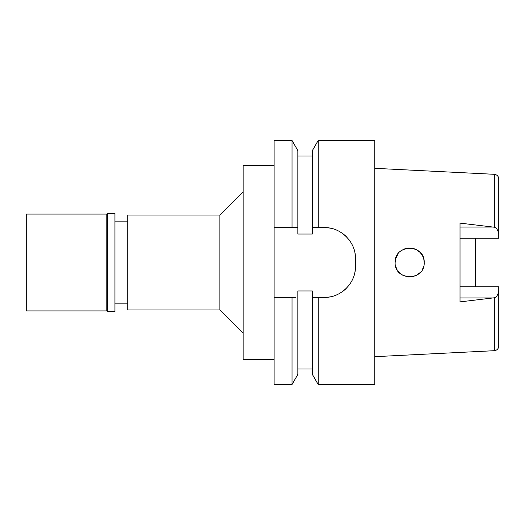 <?xml version="1.0" encoding="UTF-8"?>
<svg xmlns="http://www.w3.org/2000/svg" width="525" height="525" viewBox="0 0 525 525"><rect width="100%" height="100%" fill="white"/><g stroke="black" fill="none" stroke-linecap="round" stroke-linejoin="round"><path stroke-width="0.79" d="M475.512 286.781L475.512 238.219L475.512 286.781M460.018 238.219L498.75 238.219L498.75 178.946C498.553 176.282 497.083 174.733 494.333 174.307L374.817 168.328M498.75 233.881C497.864 229.924 496.394 227.699 494.333 227.213L460.018 223.125L460.018 301.882L494.333 297.787L494.333 350.693L374.817 356.672M414.081 276.34L408.614 276.983L413.378 276.544M406.468 276.662L405.825 276.504M401.395 274.437L398.16 271.353M422.559 255.8L423.78 259.048L424.193 262.5C425.04 243.738 394.327 243.757 395.148 262.5L395.607 258.871M397.031 255.347L395.587 258.95L398.153 253.654M404.079 249.099L405.825 248.496M406.488 248.332L407.997 248.076M413.378 248.456L408.516 248.023L413.385 248.456L416.502 249.683M420.223 252.518L422.586 255.859M460.018 286.781L498.75 286.781L498.75 346.054C498.507 348.771 497.037 350.313 494.333 350.693M494.333 297.787C496.394 297.301 497.864 295.076 498.75 291.119M395.148 262.5C394.196 281.118 425.086 281.334 424.193 262.5M274.116 227.647L292.025 227.647L292.025 140.503L274.116 140.503L274.116 384.497L292.025 384.497L297.839 374.417L297.839 290.962L312.362 290.962L312.362 297.353L318.183 297.353L318.183 384.497L374.817 384.497L374.817 140.503L318.183 140.503L318.183 227.647L312.362 227.647L312.362 234.038L297.839 234.038L297.839 150.583L297.839 227.647L294.505 227.647M313.661 297.353L312.362 297.353L312.362 374.417L318.183 384.497M318.183 140.503L312.362 150.583L312.362 227.647M292.025 384.497L292.025 297.353L274.116 297.353L293.967 297.353M292.025 297.353L295.332 297.353M314.646 227.647L316.654 227.647M354.874 252.676A30.982 30.982 0 0 1 355.451 258.628C356.022 242.294 340.909 227.089 324.47 227.647A30.982 30.982 0 0 1 330.435 228.224M341.709 232.883A30.982 30.982 0 0 1 346.382 236.723M348.941 239.623A30.982 30.982 0 0 1 350.227 241.415M352.958 246.455A30.982 30.982 0 0 1 353.122 246.842M355.451 258.628L355.451 266.372A30.982 30.982 0 0 1 354.854 272.416M353.069 278.283A30.982 30.982 0 0 1 352.669 279.208M350.103 283.769A30.982 30.982 0 0 1 349.617 284.465M346.264 288.396A30.982 30.982 0 0 1 341.585 292.202M330.376 296.789A30.982 30.982 0 0 1 324.47 297.353L316.207 297.353M292.025 227.647L297.839 227.647M324.47 227.647L318.183 227.647M318.183 297.353L324.47 297.353C340.673 297.898 355.95 283.034 355.451 266.372M274.116 165.677L243.134 165.677L243.134 359.323L274.116 359.323M243.134 191.822L219.896 215.053L127.719 215.053L127.719 309.947L219.896 309.947L219.896 215.053M243.134 333.178L219.896 309.947M127.719 221.832L114.942 221.832M127.719 303.168L114.942 303.168M312.362 297.353L324.47 297.353M314.265 227.647L317.1 227.647M395.607 266.129L397.031 269.653L395.607 266.129M423.78 259.042L422.553 255.787M416.384 249.618L420.256 252.551L416.391 249.624M404.243 249.027L401.395 250.569L404.25 249.027M404.079 275.901L401.349 274.404L404.086 275.907M416.489 275.323L420.223 272.482L416.496 275.317M422.592 269.128L423.78 265.945L422.586 269.141M26.25 214.088L26.25 310.912L106.805 310.912L106.805 214.088L26.25 214.088M107.389 213.504L107.389 311.496L114.942 311.496L114.942 213.504L107.389 213.504L106.805 214.088M107.389 311.496L106.805 310.912M494.333 227.213L494.333 174.307M460.018 227.062L493.119 227.062M493.119 297.938L460.018 297.938M297.839 155.991L312.362 155.991M297.839 150.583L292.025 140.503M297.839 369.009L312.362 369.009"/></g></svg>
